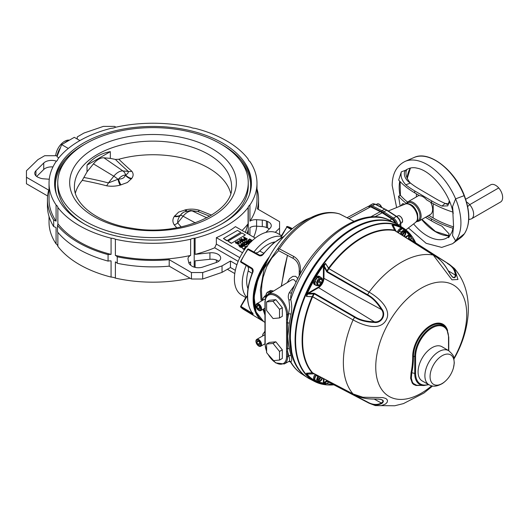 <?xml version="1.0" encoding="UTF-8"?>
<svg xmlns="http://www.w3.org/2000/svg" width="529" height="529" viewBox="0 0 529 529"><rect width="100%" height="100%" fill="white"/><g stroke="black" fill="none" stroke-linecap="round" stroke-linejoin="round"><path stroke-width="0.79" d="M464.376 233.778L455.608 240.794L452.546 235.544L453.558 226.273L452.56 206.561L455.608 198.851L464.098 195.677L464.502 195.968C470.327 211.957 470.241 224.64 464.237 234.016L455.608 240.794L452.546 235.544L453.558 226.273L451.945 232L448.599 237.739L448.466 236.88M468.76 219.515L470.539 219.151A9.919 5.726 -120 0 0 471.57 218.761A9.919 5.726 -120 0 0 469.699 204.677L467.656 206.568L469.699 204.677L498.715 187.927A9.919 5.726 -120 0 0 490.667 184.826L465.679 199.254M471.57 218.761L500.593 202.005A9.919 5.726 -120 0 0 498.715 187.927L469.699 204.677A9.919 5.726 -120 0 0 466.532 202.025M299.95 370.71A88.799 51.273 -60 0 1 291.843 352.942A88.799 51.273 -60 0 1 290.242 337.588A88.799 51.273 -60 0 1 367.133 222.544A88.799 51.273 -60 0 1 386.573 220.679M469.699 219.224L468.767 219.442M464.237 234.016L460.475 237.865A46.499 26.847 -120 0 0 464.098 234.168A46.499 26.847 -120 0 0 464.098 195.677L464.502 195.968C455.145 170.245 429.164 150.024 414.075 157.497L405.062 161.424A47.603 27.488 60 0 1 455.608 198.851L464.098 195.677L464.607 196.689M449.286 200.802L447.792 205.854L441.999 206.092A90.089 52.477 0.4 0 1 431.571 200.828L414.736 190.929L414.723 192.867A90.089 52.477 -179.6 0 1 398.654 180.058L401.326 171.846L405.776 170.199A39.701 22.926 60 0 1 406.16 169.902C409.611 167.719 413.248 167.144 417.064 168.176C431.591 170.688 450.324 193.931 453.194 213.756L452.56 206.561L455.608 198.851A47.603 27.488 60 0 1 455.608 240.794A47.603 27.488 60 0 1 452.566 243.704L441.715 247.413L426.149 243.32L408.395 227.946M453.161 228.33A90.089 52.477 0.4 0 1 431.433 218.894L431.419 220.824A90.089 52.477 0.4 0 0 441.841 226.088L449.068 233.831L448.182 237.071L445.782 238.519A39.701 22.926 60 0 1 413.612 223.906M400.169 206.112L398.522 196.186L400.017 195.551A39.701 22.926 60 0 1 399.19 186.962A39.701 22.926 60 0 1 399.732 181.229M406.874 169.392C404.963 173.128 406.034 177.585 410.094 182.763A7.935 5.092 -126.3 0 1 404.824 176.428A7.935 5.092 -126.3 0 1 405.776 170.199A2778.235 1239.903 169.3 0 1 406.411 169.73M291.419 293.218L290.705 296.319L290.738 299.513C291.982 304.512 292.074 309.439 291.01 314.292L289.337 323.159L287.776 336.1C287.968 340.418 288.49 344.604 289.337 348.644L291.01 355.68A1.587 1.131 -17.2 0 0 288.794 355.977C289.885 359.065 289.938 360.877 288.946 361.419L289.039 361.38A1.587 1.527 66.2 0 0 289.032 361.38L290.666 362.167L290.738 361.717A1.587 1.527 66.2 0 0 289.039 361.38L284.212 363.959L275.649 362.894L267.734 354.033M307.256 377.481A88.846 51.293 -60 0 1 306.701 377.124A88.846 51.293 -60 0 1 289.654 337.284A88.846 51.293 -60 0 1 327.537 248.828A88.846 51.293 -60 0 1 395.507 223.317A88.846 51.293 -60 0 1 396.089 223.622M291.01 355.68C292.074 359.178 291.982 361.188 290.738 361.717A88.522 51.108 120 0 0 301.636 373.831L306.701 377.124M264.222 268.315L278.168 248.24A68.737 39.682 -60 0 1 319.529 214.152L306.364 219.456C298.687 223.463 291.77 228.568 285.62 234.77C276.125 244.405 268.99 255.586 264.222 268.315L260.354 289.852L261.048 300.122M263.105 309.61L264.956 315.105M268.196 294.051L268.838 293.251L269.347 293.674M263.191 321.288A47.61 27.488 -60 0 1 262.708 321.004A47.61 27.488 -60 0 1 262.999 266.206A47.61 27.488 -60 0 1 269.532 256.558M268.038 259.461A47.213 27.257 120 0 0 263.482 266.484A47.213 27.257 120 0 0 257.755 315.456M291.327 229.52L286.83 227.034A0.793 0.469 118.9 0 1 287.558 226.551A0.793 0.641 -74.5 0 0 287.445 226.505L290.996 227.939A47.141 27.217 120 0 0 287.558 226.551L291.968 228.984M283.974 236.476A47.471 27.409 120 0 0 263.263 254.29C262.007 255.765 260.638 256.215 259.164 255.646L247.876 249.457A0.793 0.469 -61.2 0 1 248.61 249.099L259.891 255.295A0.793 0.469 -61.2 0 0 259.884 255.289L248.604 249.099A0.793 0.793 0 0 0 247.572 249.338L240.675 261.273A0.793 0.793 0 0 0 240.986 262.291L251.989 268.963L240.986 262.291A0.793 0.469 121.2 0 1 240.933 261.485L251.936 268.163C253.166 269.149 253.457 270.557 252.809 272.389L252.558 272.164C245.661 289.832 245.701 303.672 252.67 313.671L252.67 313.671A0.793 0.635 141.4 0 1 252.584 313.505M252.809 272.389A47.471 27.409 120 0 0 252.809 313.79C253.457 314.616 253.166 314.662 251.936 313.928L240.933 307.303A47.141 27.217 120 0 0 243.862 309.584L262.708 321.004M260.328 310.761A3.968 2.295 -120 0 0 260.718 310.616A3.968 2.295 -120 0 0 260.89 306.344A3.968 2.295 -120 0 0 257.14 303.593A3.968 2.295 -120 0 0 256.75 303.739A3.968 2.295 -120 0 0 256.578 308.01A3.968 2.295 -120 0 0 260.328 310.761M265.28 298.885A3.968 2.295 -120 0 0 264.903 299.037L256.75 303.739M260.328 346.409A3.968 2.295 -120 0 0 260.718 346.257A3.968 2.295 -120 0 0 260.89 341.992A3.968 2.295 -120 0 0 257.14 339.234A3.968 2.295 -120 0 0 256.75 339.387A3.968 2.295 -120 0 0 256.578 343.652A3.968 2.295 -120 0 0 260.328 346.409M264.956 334.652A3.968 2.295 -120 0 0 264.903 334.678L256.75 339.387M259.799 310.325A3.313 1.911 -120 0 0 259.468 305.464A3.313 1.911 -120 0 0 256.135 306.205A3.313 1.911 -120 0 0 259.799 310.325M259.799 345.966A3.313 1.911 -120 0 0 259.468 341.112A3.313 1.911 -120 0 0 256.135 341.846A3.313 1.911 -120 0 0 259.799 345.966M405.928 203.824L407.7 201.926A11.109 6.414 60 0 1 416.297 204.935A11.109 6.414 60 0 1 421.11 216.169A11.109 6.414 60 0 1 418.809 221.175L430.315 214.529A11.109 6.414 -120 0 0 430.593 202.197M431.571 200.828L431.558 202.759L426.678 199.896A11.109 6.414 -120 0 0 419.603 195.737L414.723 192.867M410.094 182.763L410.425 183.041A84.528 49.243 -179.6 0 0 418.664 188.661L435.506 198.56A84.528 49.243 0.4 0 0 445.081 203.414L448.691 203.916M445.53 203.592A7.935 4.014 -114.4 0 0 448.427 204.181M410.425 183.041L405.796 184.813C401.815 180.396 400.321 176.078 401.326 171.846M441.999 206.092L445.081 203.414M449.068 233.831L448.599 237.739M400.698 205.893L402.767 203.605L404.797 204.22M431.419 220.824L425.468 217.326M433.231 203.718L433.119 217.922A87.708 51.088 0.4 0 0 453.465 226.855M431.558 202.759A90.089 52.477 0.4 0 0 452.87 212.069M414.736 190.929A90.089 52.477 -179.6 0 1 405.796 184.813M407.528 202.032A87.708 51.088 -179.6 0 1 400.393 195.287L400.129 181.639M400.393 195.287L400.017 195.551M406.226 203.328A90.089 52.477 -179.6 0 1 398.522 196.186M431.433 218.894L427.141 216.368M433.119 217.922L428.821 215.396M260.083 343.757L259.389 345.047L257.775 344.267L256.849 342.197L257.544 340.907L259.157 341.688L260.083 343.757M259.792 343.103L257.775 344.267M258.383 341.311L256.849 342.197M260.083 308.116L259.389 309.405L257.775 308.625L256.849 306.549L257.544 305.259L259.157 306.04L260.083 308.116M259.792 307.455L257.775 308.625M258.383 305.669L256.849 306.549M274.895 241.932A29.776 17.192 120 0 0 259.739 251.03L263.693 253.212M252.095 273.301L248.227 270.974A29.776 17.192 120 0 0 247.922 288.642M259.739 251.03L257.808 252.525L255.692 252.988M247.903 266.484L248.557 268.553L248.227 270.974M262.682 335.961A5.951 3.439 60 0 1 263.039 333.925A5.951 3.439 60 0 1 264.956 332.681M243.862 309.584L240.84 307.23A0.793 0.641 -45.5 0 1 240.834 306.337L251.996 313.056L252.73 312.851M247.4 295.671L240.986 306.43A0.793 0.469 121.1 0 0 240.933 307.303A0.793 0.641 -45.5 0 1 240.84 307.23A0.793 0.793 0 0 1 240.708 306.265L246.197 296.762M262.682 300.313A5.951 3.439 60 0 1 263.237 297.939A5.951 3.439 60 0 1 265.869 297.166M264.956 331.385L263.039 333.925L262.655 335.975M264.579 331.604L264.956 332.02M252.809 313.79A0.793 0.635 141.4 0 1 252.67 313.671L252.869 313.948L252.928 313.386M263.263 254.29L259.884 255.289A0.793 0.469 -61.2 0 0 259.164 255.646M268.844 293.985L265.016 295.883L263.237 297.939L262.662 300.327M265.016 295.883L265.968 296.961M395.639 223.39A4.761 2.751 -120 0 0 394.138 220.811M268.62 293.8L268.838 293.251L268.62 293.8M272.508 291.71L269.935 291.552M268.679 291.624L270.557 290.461L273.579 291.043M299.242 276.012L299.229 271.397C299.487 265.208 297.404 260.843 292.987 258.291L278.651 250.667L271.787 258.007L266.709 266.742L263.138 277.249L261.934 283.947L261.458 290.547L262.014 300.703M263.627 308.936L264.956 313.393M278.651 250.667L278.168 248.24M354.377 221.519L339.578 213.941M278.552 249.172L279.372 248.835L293.813 256.486C298.627 259.389 300.816 264.249 300.379 271.06L300.062 274.491M281.269 286.268L287.28 256.135L284.318 268.448L281.461 286.149M287.28 256.135L287.287 256.142A150.381 86.822 -60 0 1 287.459 255.52M287.32 282.512L289.601 278.677L292.861 276.336L295.671 276.297L297.893 278.598M291.01 314.292A1.587 0.622 -167 0 0 288.794 313.849L287.65 314.477L287.525 322.783L287.525 348.571L287.65 351.653L288.794 355.977L287.65 356.599A0.793 0.456 180 0 1 286.546 356.592L286.546 319.417L287.65 319.423L289.654 306.972L288.946 300.009A1.587 0.35 165.5 0 0 290.738 299.513A88.522 51.108 120 0 1 390.118 220.58C359.965 203.81 309.181 243.426 291.38 293.331L291.406 293.251M288.946 300.009C287.948 297.529 288.074 295.063 289.31 292.63A2.381 1.527 -144.8 0 0 291.651 292.696M289.31 292.63L294.858 284.913M296.194 282.036L293.853 279.623L291.915 279.709L268.315 294.309A15.896 9.178 60 0 1 280.615 298.382A15.896 9.178 60 0 1 287.65 314.477A0.793 0.456 180 0 1 286.546 314.471A15.103 8.722 -120 0 0 275.867 295.976A15.103 8.722 -120 0 0 265.188 302.138L265.188 344.267A15.103 8.722 -120 0 0 266.609 351.236M286.639 322.73A0.793 0.43 -3 0 0 287.525 322.783L289.337 323.159M289.337 348.644L286.639 348.446M286.546 351.646A0.793 0.456 -0 0 0 287.65 351.653L287.65 356.599A15.896 9.178 60 0 1 284.212 363.959M275.847 299.685L269.4 300.287L266.596 301.907L273.037 301.305L275.847 299.685L282.307 307.699L282.327 316.316L279.524 317.936L273.076 318.544L266.616 310.53L266.596 301.907M275.847 341.813L269.4 342.415L266.596 344.035L273.037 343.433L275.847 341.813L282.307 349.828L282.327 358.444L279.524 360.064L273.076 360.666L266.616 352.651L266.596 344.035M273.037 301.305L279.504 309.32L282.307 307.699M279.504 309.32L279.524 317.936M273.037 343.433L279.504 351.448L282.307 349.828M279.504 351.448L279.524 360.064M403.931 229.117A88.045 50.837 -60 0 1 409.968 234.36L409.889 234.645A87.754 50.665 120 0 0 404.262 229.679M409.968 234.36L411.059 236.046L409.889 234.645L409.677 235.226A0.793 0.529 175.6 0 0 409.492 235.101L405.624 237.389M314.147 380.549A88.045 50.837 -60 0 1 306.919 374.558L306.43 373.223L312.626 372.846L353.061 393.946A81.783 47.22 -60 0 1 343.361 362.53A81.783 47.22 -60 0 1 353.061 319.913L312.626 296.789L306.43 296.458L306.919 293.853A88.045 50.837 -60 0 1 323.497 265.141L325.507 263.416L328.912 268.626L369.136 292.074A81.783 47.22 -60 0 1 433.251 255.057L394.76 230.591L391.982 225.03L393.391 224.785L392.015 225.03L394.793 230.598L433.231 255.038M391.982 225.03L393.371 225.81L393.404 225.129L393.437 225.837L393.364 225.109A87.754 50.665 120 0 1 401.485 228.006A4.761 2.751 120 0 0 397.286 232.086M328.555 268.203L328.542 268.17A83.959 48.476 -60 0 1 394.389 230.148L394.416 230.128M325.507 263.416L323.708 265.327A87.754 50.665 120 0 0 315.588 277.593A4.761 2.751 120 0 0 313.75 280.78A4.761 2.751 120 0 0 314.484 284.582L315.383 285.098A4.761 2.751 120 0 0 316.223 285.323M323.497 265.141L324.105 265.803L323.946 278.056A7.948 4.589 -60 0 1 318.332 287.789L308.638 293.383L307.627 293.502L307.792 294.051L307.184 293.945L306.443 296.392L312.685 296.729L353.061 319.913M306.919 293.853L307.184 293.945A87.754 50.665 120 0 1 313.75 280.78M306.43 296.458L308.367 292.901L308.638 293.383L313.651 293.238L313.69 293.912L308.09 294.071M312.103 372.747L312.064 372.747A83.959 48.476 -60 0 1 302.099 340.484A83.959 48.476 -60 0 1 312.064 296.709L312.057 296.643M306.43 373.223L307.184 374.38A87.754 50.665 120 0 0 313.75 379.961A4.761 2.751 120 0 0 314.484 380.814L315.383 381.33A4.761 2.751 120 0 0 316.699 381.508M306.919 374.558L308.354 373.99M328.893 382.236L325.507 384.233L323.497 384.133L325.454 384.226L328.873 382.229L369.09 403.21L327.2 381.27L323.669 383.895L323.543 383.505L323.9 383.346L323.708 383.922A87.754 50.665 120 0 1 318.478 382.361M325.507 384.233L324.105 383.446A0.793 0.529 64.4 0 1 323.9 383.346L323.913 383.194A0.793 0.641 52.8 0 0 324.27 383.346M329.131 382.368A83.959 48.476 -60 0 1 328.542 382.262A0.397 0.331 -132.1 0 1 328.483 382.262M411.059 236.046L410.868 239.663A0.397 0.331 -167.9 0 0 410.835 239.611L411.033 236.007L409.671 235.425A0.793 0.641 -172.8 0 0 409.367 235.187L409.261 234.744L409.849 234.625L409.492 235.101L409.446 234.717M404.308 229.817A4.761 2.751 120 0 0 403.482 228.733L402.589 228.217A4.761 2.751 120 0 0 401.485 228.006M394.409 230.188L396.016 231.094L393.49 226.081M328.893 268.613L328.509 268.243L326.935 270.98L327.2 271.516L367.609 294.713L369.09 292.14L328.84 268.672L327.2 271.516A0.793 0.436 119.9 0 0 327.028 272.065L323.946 266.867L323.398 266.867L323.477 266.18L324.27 266.047L326.935 270.98L326.327 271.278M394.76 230.591L396.439 231.55A0.793 0.456 122.5 0 0 396.433 231.543L433.291 255.071M323.543 265.928L323.669 265.386L323.9 265.981L323.477 266.18M320.759 277.467A4.761 2.751 120 0 0 320.144 276.852L319.245 276.33A4.761 2.751 120 0 0 315.588 277.593M312.103 296.703L313.69 293.912L314.292 293.873L312.626 296.789A83.727 48.337 120 0 0 312.646 372.859L354.582 394.832L314.292 373.818A0.793 0.456 117.5 0 0 314.305 373.824L314.305 373.824A0.793 0.456 117.5 0 0 314.312 373.824M308.367 374.056L313.664 373.686M315.191 374.281A4.761 2.751 120 0 0 313.75 379.961M328.555 382.242L326.935 381.33A0.793 0.641 52.8 0 1 326.327 380.926L327.028 380.9L367.45 401.994C372.548 404.87 377.19 405.207 381.383 403.005L382.923 401.729L382.646 400.301L381.151 399.521L378.116 399.038M353.061 393.946L362.894 397.239L382.87 397.59L385.939 398.516L387.459 400.122L387.314 402.08L385.555 404.004L381.244 405.69L375.286 405.584L369.103 403.217L327.2 381.27A0.793 0.456 117.6 0 1 327.028 380.9M411.026 239.981L410.835 239.611M449.266 264.295L409.254 238.738L449.286 264.308L454.444 268.487L457.962 279.491L451.964 279.828L433.264 255.057M405.095 237.058L408.705 234.969L408.606 238.414A0.793 0.641 -172.8 0 1 409.254 238.738L409.671 235.425M393.675 226.293L393.49 225.943M393.609 226.319L396.003 231.067M368.515 295.208C373.401 298.078 377.871 302.74 381.925 309.187L381.383 309.525C377.461 303.15 373.11 298.561 368.343 295.757A0.793 0.436 -60 0 1 368.515 295.208A24.42 14.296 58.1 0 0 367.609 294.713L367.45 295.268L327.028 272.065A0.793 0.436 120 0 1 327.2 271.516M314.292 373.818A0.793 0.456 117.4 0 0 314.299 373.824L354.582 394.832A24.42 13.893 -1.9 0 0 355.468 395.315C360.394 397.821 366.67 399.051 374.281 399.005L374.294 399.005M353.094 319.84L354.582 317.268L314.292 293.873A0.793 0.436 120.1 0 1 314.682 293.45L354.985 316.851C359.879 319.913 366.319 321.559 374.301 321.791C380.999 322.988 385.793 314.781 381.383 309.525L323.398 278.062L323.398 266.867M323.398 382.731L323.946 382.731L323.477 383.327L323.398 382.731L323.398 378.566M450.192 274.207L452.394 276.832L453.776 277.546L454.966 276.951L455.257 275.054C455.092 270.617 452.764 266.94 448.281 264.024A0.793 0.456 -57.4 0 1 448.685 263.984A24.42 14.627 -179.3 0 0 447.805 263.449L408.937 239.035L408.606 238.414M403.482 228.733A4.761 2.751 120 0 0 398.165 232.648M400.618 234.208L400.989 232.026L404.209 229.731L402.384 228.68L399.17 230.975L398.575 232.905M452.897 277.196L452.897 277.196C452.672 277.705 451.131 275.602 448.288 270.888L448.248 270.914M448.685 263.984C453.274 266.98 455.681 270.755 455.892 275.318C454.933 279.682 452.388 278.214 448.242 270.901C444.221 263.852 439.731 258.86 434.778 255.93L396.439 231.55A0.793 0.456 122.5 0 1 396.452 231.557M448.242 270.901L448.288 270.888C444.558 264.202 440.055 259.217 434.765 255.924M320.144 276.852A4.761 2.751 120 0 0 315.383 279.596A4.761 2.751 120 0 0 315.383 285.098M314.788 281.21L315.165 284.708L316.99 285.759L316.613 282.261L314.788 281.21L317.387 277.474L320.362 277.236L322.187 278.294L322.564 281.792L321.857 283.273L321.149 282.863L320.528 283.756M354.985 316.851L354.582 317.268C359.594 320.395 366.161 322.115 374.281 322.432L374.301 321.791L318.055 287.307A7.551 4.358 120 0 0 323.398 278.062M316.117 374.77A4.761 2.751 120 0 0 315.383 381.33M314.543 379.498L318.306 382.434L314.543 379.498L315.826 375.326L316.402 374.916M367.45 401.994L367.609 402.351C372.819 405.293 377.594 405.65 381.925 403.422A0.793 0.641 -118.6 0 1 381.383 403.005L374.168 399.051M455.892 275.318A0.793 0.641 178.6 0 0 455.257 275.054L448.228 270.782M400.989 232.026L399.17 230.975M405.108 230.743L406.146 231.616L404.864 235.795L404.216 236.496M404.209 229.731L405.141 230.545L404.844 231.358A3.174 1.832 120 0 0 401.213 234.585M374.281 399.005C382.698 398.952 385.251 400.42 381.925 403.422M381.925 309.187C386.501 314.854 381.416 323.569 374.281 322.432M419.867 385.436L416.039 385.482L413.645 384.477L412.263 383.135L410.623 378.321L411.053 372.694A0.793 0.496 -168.3 0 1 411.793 372.733L411.337 378.228L412.349 382.044L413.314 383.426L416.574 385.231L423.868 385.535A24.017 13.866 -60 0 1 414.736 373.421L414.736 356.566A24.017 13.866 -60 0 1 427.677 330.05A24.017 13.866 -60 0 1 446.774 329.005L446.212 328.086A24.559 14.177 120 0 0 426.678 329.15A24.559 14.177 120 0 0 413.447 356.268A120.295 91.067 35 0 1 411.793 372.733L414.736 373.421A0.793 0.456 180 0 0 415.589 373.315A23.289 13.443 120 0 0 428.43 384.451M411.053 372.694A119.633 90.565 -145 0 0 412.699 356.315A25.147 14.521 -60 0 1 428.1 327.074A25.147 14.521 -60 0 1 447.627 330.704M321.123 284.225A3.551 2.05 -60 0 1 317.995 285.164A3.551 2.05 -60 0 1 318.174 281.349L318.332 281.507A3.174 1.832 120 0 0 318.418 285.019A3.174 1.832 120 0 0 320.964 284.066L319.966 285.528L316.99 285.759M316.613 282.261L317.784 281.044L317.076 280.641L317.797 279.603L318.504 280.013L319.212 278.525L317.387 277.474M319.212 278.525L322.187 278.294M322.452 378.076L321.526 380.139L318.306 382.434M316.368 380.556L317.651 376.377L315.826 375.326M317.651 376.377L318.471 376M401.008 234.453A3.551 2.05 -60 0 1 405.062 231.047M404.513 231.266L401.901 235.021M401.921 235.041L404.546 231.272M402.523 235.418L405.677 231.067M317.784 281.044L318.174 281.349M318.293 281.58L320.964 284.066M321.149 282.863L317.797 279.603M321.857 283.273L321.685 283.028A3.174 1.832 120 0 0 321.599 279.517A3.174 1.832 120 0 0 319.053 280.476L321.685 283.028M319.053 280.476L318.504 280.013M322.392 378.043A3.551 2.05 -60 0 1 318.293 381.614L318.511 381.297A3.174 1.832 120 0 0 322.174 377.931M317.836 381.885L318.293 381.614M320.918 377.276L318.511 381.297M317.85 380.45L320.283 376.939M320.257 376.932L317.836 380.411M319.318 376.436A3.174 1.832 120 0 0 317.975 380.774L317.301 381.369M405.598 231.563A3.551 2.05 -60 0 1 404.143 236.45M403.938 236.318A3.174 1.832 120 0 0 405.379 231.881M403.667 236.146A3.174 1.832 120 0 0 405.102 231.715M318.286 284.926A3.174 1.832 120 0 0 320.68 283.901M318.894 280.317A3.551 2.05 -60 0 1 322.022 279.372A3.551 2.05 -60 0 1 321.844 283.187M321.401 282.87A3.174 1.832 120 0 0 321.447 279.451M318.233 381.138A3.174 1.832 120 0 0 321.89 377.779M317.757 381.092A3.551 2.05 -60 0 1 319.099 376.324M429.026 384.788L422.235 380.966A19.765 11.413 -60 0 1 422.175 380.926A19.765 11.413 -60 0 1 422.208 358.054A19.765 11.413 -60 0 1 441.999 346.726L448.711 350.701C452.335 354.013 453.988 356.215 453.677 357.3L454.292 362.987L453.386 368.171C451.343 374.75 447.679 379.868 442.389 383.525C435.003 387.585 431.862 386.144 429.026 384.788A19.685 11.367 -60 0 1 428.966 384.755A19.685 11.367 -60 0 1 428.999 361.975A19.685 11.367 -60 0 1 448.711 350.701M433.601 384.378A17.034 9.833 -60 0 1 439.004 357.988A17.034 9.833 -60 0 1 453.756 366.504A17.034 9.833 -60 0 1 433.601 384.378M431.657 385.826A64.326 37.142 -60 0 1 375.749 366.974A64.326 37.142 -60 0 1 438.283 282.175A64.326 37.142 -60 0 1 453.948 358.331M369.077 292.081C380.351 298.647 391.976 310.278 386.038 320.276C379.901 330.863 364.177 326.128 353.041 319.853M454.047 358.841L455.694 355.872M367.133 222.544C329.461 232.694 288.907 293.41 290.236 337.562L291.843 352.942A88.799 51.273 -60 0 1 290.242 337.588A88.799 51.273 -60 0 1 367.133 222.544C379.399 218.808 389.933 219.667 398.74 225.123A88.879 51.313 120 0 0 329.878 247.526A88.879 51.313 120 0 0 290.368 337.727A88.879 51.313 120 0 0 309.882 379.022L314.55 381.455A88.654 51.187 -60 0 1 295.076 340.266A88.654 51.187 -60 0 1 334.493 250.29A88.654 51.187 -60 0 1 403.177 227.946A88.654 51.187 -60 0 1 412.997 237.938M230.644 193.085A78.576 45.368 180 0 0 208.571 168.024A78.576 45.368 180 0 0 118.853 159.249A351.137 88.164 24.5 0 0 131.761 171.204C133.579 173.519 133.566 175.926 131.728 178.438L127.377 182.505L120.109 185.143C115.507 186.334 110.971 186.552 106.508 185.778A7.935 3.558 104.9 0 0 108.399 182.935L118.516 179.047C122.311 179.1 124.593 177.777 125.366 175.092L125.611 174.841C127.595 173.909 128.501 172.771 128.329 171.429A355.058 89.15 -155.5 0 1 115.368 159.421L110.33 158.383L110.33 151.651C100.927 153.298 93.164 157.781 87.034 165.101L87.034 171.832L82.246 180.382A78.576 45.368 180 0 0 75.376 193.085M174.63 215.865A7.935 5.872 33.6 0 0 180.653 214.919A10.593 6.117 -60 0 1 184.079 211.99L181.85 213.405L180.409 215.296C178.425 217.736 177.513 220.289 177.691 222.94A7.935 5.27 -41.8 0 1 174.259 224.898C172.441 222.015 172.454 219.191 174.292 216.427L178.643 212.103L185.91 209.715C190.513 208.783 195.049 208.988 199.512 210.317A351.137 59.883 17.9 0 0 211.666 215.131M55.684 155.718A12.703 7.333 -60 0 1 69.431 140.139M57.072 155.718A14.29 8.246 -60 0 1 60.544 147.505M64.492 142.989A14.29 8.246 -60 0 1 69.226 140.258M249.939 161.543A7.538 4.351 180 0 1 248.154 159.05A103.975 60.028 0 0 0 194.95 128.329A7.538 4.351 180 0 1 190.632 127.297A103.975 60.028 0 0 0 115.388 127.297A7.538 4.351 180 0 1 111.824 128.276L110.925 128.368A103.975 60.028 0 0 0 57.932 158.965L57.767 159.48A7.538 4.351 180 0 1 56.081 161.543A103.975 60.028 0 0 0 49.032 183.259A103.975 60.028 0 0 0 56.081 204.981A7.538 4.351 180 0 1 57.866 207.474A103.975 60.028 0 0 0 111.07 238.195A7.538 4.351 180 0 1 115.388 239.227A103.975 60.028 0 0 0 190.632 239.227A7.538 4.351 180 0 1 194.196 238.248L195.095 238.156A103.975 60.028 0 0 0 248.088 207.56L248.253 207.037A7.538 4.351 180 0 1 249.939 204.981A103.975 60.028 0 0 0 256.988 183.259A103.975 60.028 0 0 0 249.939 161.543M218.742 261.24A9.125 5.27 0 0 0 209.927 259.296L195.095 260.837L195.095 267.383M115.388 239.227L115.388 255.428A103.975 60.028 0 0 0 190.632 255.428A7.538 4.351 0 0 0 187.993 258.734A7.538 4.351 0 0 0 188.053 259.27L188.754 262.556A9.125 5.27 0 0 0 190.361 264.956L191.141 265.591A8.821 5.092 0 0 0 202.786 267.052L216.143 262.549A9.125 5.27 0 0 0 220.672 258A9.125 5.27 0 0 0 209.927 252.816L209.927 259.296M56.51 161.219A9.125 5.27 180 0 0 43.735 163.011L43.735 169.492A9.125 5.27 180 0 1 52.953 166.933M265.803 232.429L270.074 228.204A8.821 5.092 180 0 0 271.271 225.638A8.821 5.092 180 0 0 267.548 221.479L267.548 227.959A8.821 5.092 180 0 1 269.334 228.931M281.402 236.43A35.714 20.624 120 0 0 253.946 252.029M246.197 265.452A35.714 20.624 120 0 0 246.415 297.027M281.488 235.636L277.507 233.335A35.714 20.624 120 0 0 241.786 253.96A35.714 20.624 120 0 0 241.786 295.202L245.767 297.503M222.603 143.081A98.42 56.821 0 0 0 115.348 130.762A98.42 56.821 0 0 0 54.586 183.259A98.42 56.821 0 0 0 153.007 240.087A98.42 56.821 0 0 0 251.427 183.259A98.42 56.821 0 0 0 222.603 143.081M118.853 159.249L115.368 159.421M220.362 143.729A95.246 54.99 0 0 0 116.559 131.807A95.246 54.99 0 0 0 57.767 182.611A95.246 54.99 0 0 0 153.007 237.6A95.246 54.99 0 0 0 248.253 182.611A95.246 54.99 0 0 0 220.362 143.729M57.767 182.611L57.767 185.851A95.246 54.99 0 0 0 84.554 224.091M221.466 224.091A95.246 54.99 0 0 0 248.253 185.851L248.253 182.611M57.866 232.35L57.866 246.355A103.975 60.028 0 0 0 111.07 277.077L111.07 260.876A7.538 4.351 0 0 0 108.068 261.095A105.562 60.947 180 0 1 57.489 231.894L57.489 225.414A7.538 4.351 0 0 0 57.886 224.012A7.538 4.351 0 0 0 57.866 223.674A103.975 60.028 0 0 0 111.07 254.396L111.07 238.195M57.866 207.474L57.866 223.674M87.034 171.832L93.435 163.871A14.845 8.57 -60 0 1 103.929 157.807L110.33 158.383M110.33 151.651L87.034 165.101M242.5 252.75L216.368 237.666A103.975 60.028 0 0 0 235.451 226.643L255.256 238.083M245.601 248.141L244.947 247.288M246.567 246.871L245.78 247.083L245.674 247.81M245.277 248.584L244.438 249.066L244.048 248.511L245.099 247.909L245.489 248.286M244.385 249.84L242.342 248.339L244.748 249.324M244.801 245.568L244.543 246.144L243.565 246.296L241.918 245.661L241.092 244.147M241.092 243.823L243.71 244.305L244.543 245.82L241.918 245.337L241.092 243.823L240.827 244.398M244.689 238.176L243.618 237.554L243.968 237.032L247.334 238.976L245.694 239.849L244.259 239.624L243.743 239.002L244.973 238.017L243.618 237.23M247.334 238.976L245.694 240.173L244.259 239.948L243.783 239.168M242.904 240.126L241.039 239.048L241.389 238.519L244.755 240.788L241.085 240.417M244.755 240.464L240.278 239.948L242.963 241.502L242.613 242.024L239.247 240.08L239.617 239.538L243.717 240.272L241.039 238.724M240.86 243.082L241.039 241.647L240.86 243.082L237.448 240.794L240.47 242.13L240.642 241.422L240.946 242.275M226.815 240.774L240.84 232.35L237.475 230.406L223.443 238.506L226.815 240.774L240.84 232.35M231.305 243.366L245.33 234.942L241.965 232.998L227.933 241.098L231.305 243.366L245.33 234.942M239.306 243.525L239.009 244.153L237.409 244.12L237.713 243.571L238.705 243.604L238.81 243.115L238.03 242.487L237.792 243.122L235.881 242.963L235.59 241.819L238.176 242.216L239.009 243.829L237.409 243.796M238.705 243.929L238.81 243.439L238.03 242.811L237.792 243.446L235.881 243.287L235.59 242.143M235.59 241.819L235.319 242.408M242.659 246.805L242.394 247.38L241.422 247.532L239.776 246.904L238.949 245.383M238.949 245.059L241.568 245.542L242.394 247.056L239.776 246.58L238.949 245.059L238.685 245.635M246.534 243.836L246.64 244.934L244.848 244.881L244.081 242.923L242.771 243.684L242.381 243.128L244.173 242.097L245.205 244.358L246.302 244.398L246.137 243.684L246.302 244.722M246.302 244.398L246.137 243.684L246.534 243.512L246.64 244.61L247.01 244.127L246.64 244.934L244.848 244.881M248.359 242.163L246.488 241.085L246.838 240.556L250.204 242.672M249.88 243.016L246.54 242.454M250.204 242.5L245.727 241.984L248.412 243.538L248.061 244.061L244.696 242.117L245.072 241.574L249.172 242.308L246.488 240.761M250.759 242.103L249.066 241.561L248.127 240.325M49.032 183.259L49.032 199.466A103.975 60.028 0 0 0 56.081 221.182A7.538 4.351 0 0 0 53.687 220.11A105.562 60.947 180 0 1 47.445 199.466A105.562 60.947 180 0 1 48.694 190.109L26.45 177.268L26.45 170.788L37.956 159.606L44.687 155.718L57.357 155.718M49.27 179.225L43.728 178.828A9.125 5.27 180 0 1 39.576 177.896L38.472 177.446A8.821 5.092 180 0 1 34.742 173.287A8.821 5.092 180 0 1 35.946 170.728L35.946 175.853M43.735 163.011L35.946 170.728M79.912 140.569L74.298 137.328L61.662 144.622L56.967 156.736L58.838 157.814M43.735 169.492L36.686 176.474M49.032 216.473L49.032 222.147A103.975 60.028 0 0 0 56.081 243.869L56.081 227.668A7.538 4.351 0 0 0 53.687 226.591A105.562 60.947 180 0 1 47.445 205.946L47.445 199.466M26.45 177.268L26.45 183.748L47.617 195.968M115.924 127.178L114.562 126.398L103.34 126.398L83.979 133.037L77.241 136.925L77.241 139.028M258.397 209.438A105.562 60.947 0 0 0 258.575 205.946L258.575 199.466A105.562 60.947 0 0 0 256.988 188.932M275.259 232.33L279.57 228.138L279.57 221.658L257.325 208.816A105.562 60.947 0 0 0 258.575 199.466M249.939 204.981L249.939 221.182A103.975 60.028 0 0 0 256.988 199.466L256.988 183.259M249.939 221.182A7.538 4.351 180 0 1 256.591 219.694L262.291 220.097A9.125 5.27 180 0 1 266.444 221.029L266.444 227.51L267.548 227.959M267.548 221.479L266.444 221.029M242.057 230.459A103.975 60.028 0 0 0 248.088 223.76L245.416 232.324M248.088 233.944L248.088 230.241L247.109 233.375M249.939 235.015L249.939 227.668A7.538 4.351 180 0 1 256.591 226.174L262.291 226.577A9.125 5.27 180 0 1 266.444 227.51M53.687 220.11L53.687 226.591M111.07 254.396A7.538 4.351 0 0 0 108.068 254.608A105.562 60.947 180 0 1 57.489 225.414M190.632 255.428L190.632 239.227M117.246 263.283L117.246 256.803A105.562 60.947 180 0 0 169.207 259.686L191.452 272.534L202.68 272.534L222.041 265.889L222.041 272.369L202.68 279.014L191.452 279.014L169.207 266.166A105.562 60.947 180 0 1 117.246 263.283A7.538 4.351 0 0 0 115.388 261.908L115.388 278.109A103.975 60.028 0 0 0 190.096 278.228M190.632 265.174L190.632 261.908A7.538 4.351 0 0 0 188.926 263.118M117.246 256.803A7.538 4.351 0 0 0 115.388 255.428M222.041 265.889L230.459 261.028L236.893 264.745M195.095 238.156L195.095 254.356A103.975 60.028 0 0 0 214.688 247.79L238.162 261.346M195.095 254.356L209.927 252.816M222.041 272.369L230.459 267.509L235.352 270.332M108.068 254.608L108.068 261.095M253.675 237.171A103.975 60.028 0 0 0 256.75 226.187M216.368 260.003L216.368 262.47M248.088 223.76L248.088 207.56M214.688 247.79L216.368 244.107L239.822 257.649M216.368 237.666L216.368 244.107M56.081 221.182L56.081 204.981M230.459 267.509L230.459 261.028M115.388 278.109A7.538 4.351 0 0 0 111.07 277.077M57.866 246.355A7.538 4.351 0 0 0 56.081 243.869M227.371 269.294L234.77 273.566M68.294 148.451L61.662 144.622M279.57 228.138L279.57 234.532M169.207 259.686L169.207 266.166M191.452 272.534L191.452 279.014M202.68 272.534L202.68 279.014M247.638 245.549L248.154 244.934M245.8 247.87L244.914 247.122L245.416 246.514L247.036 246.276M247.374 246.745L245.78 246.759L246.005 247.598M245.674 247.486L245.78 247.083M245.489 248.134L244.438 249.066M244.438 248.742L244.048 248.511M244.543 249.609L242.342 248.339M251.46 241.707L249.066 241.237L248.101 240.153L249.635 238.943L252.386 240.53M252.121 240.774L249.681 239.373L249.08 239.716L248.729 240.483L249.423 241.039L251.678 241.198M251.903 240.979L249.681 239.697L248.729 240.807M248.412 243.538L248.061 244.061M248.061 243.737L244.696 241.793M244.848 244.557L244.081 242.923M244.081 242.599L242.771 243.684M242.771 243.36L242.381 243.128M244.841 245.74L244.543 246.144M244.206 245.932L243.36 244.834L241.429 244.358L242.269 245.139L244.206 245.608L243.36 244.51L241.284 244.253M242.699 246.977L242.394 247.38M242.064 247.175L241.217 246.071L239.287 245.595L240.126 246.375L242.064 246.851L241.217 245.747L239.141 245.489M245.363 238.242L244.636 238.665L244.59 239.412L246.593 238.949L245.363 238.242L244.59 239.736M244.636 238.989L244.59 239.412M246.309 239.108L245.363 238.566M242.963 241.502L242.613 242.024M242.613 241.7L239.247 239.756M240.86 242.758L237.448 240.794M240.47 242.13L240.642 241.422M239.333 243.697L239.009 244.153M237.508 242.877L237.336 242.143L235.954 242.004L236.218 242.758L237.508 242.877L237.336 242.143L235.841 242.427M235.954 242.328L236.218 242.758M237.508 243.201L237.336 242.467M227.933 241.098L231.305 243.042M223.443 238.506L226.815 240.45M209.801 216.255A355.058 60.551 -162.1 0 1 197.621 211.435A7.935 2.903 111.8 0 0 199.512 210.317M131.761 171.204A7.935 5.925 -48.5 0 1 128.329 171.429L122.926 170.946A7.935 6.262 95.1 0 1 125.611 174.841A7.935 6.308 31.2 0 0 131.728 178.438M206.905 217.862L192.219 210.952L197.621 211.435L190.513 210.482A7.935 6.262 95.1 0 1 192.219 210.952A12.901 7.446 120 0 0 183.094 216.216L195.333 222.907M186.717 210.859A7.935 2.195 80.8 0 1 185.91 209.715M186.043 211.078A7.935 2.552 78.4 0 1 184.991 209.887M181.156 226.921A355.058 265.042 142.8 0 0 177.691 222.94L183.094 216.216A7.935 1.68 38.8 0 0 180.409 215.296A7.935 5.991 28.7 0 1 174.292 216.427M131.39 178.941A7.935 6.15 36.1 0 1 125.366 175.092A10.593 6.117 120 0 0 118.516 179.047A7.935 2.275 75.5 0 0 121.029 184.919M120.109 185.143A7.935 1.878 77.5 0 1 117.974 179.252A7.935 1.68 38.8 0 0 113.801 176.21A12.901 7.446 -60 0 1 122.926 170.946L103.929 157.807M448.995 235.808A40.812 23.56 60 0 1 421.679 219.515M407.085 178.24A40.812 23.56 60 0 1 410.398 168.01M268.256 354.688A15.103 8.722 -120 0 0 279.914 364.177A15.103 8.722 -120 0 0 286.546 356.592M266.609 351.653L264.956 343.943A0.793 0.456 0 0 0 265.188 344.267M266.226 263.349A47.643 27.508 120 0 0 263.66 321.592L264.956 322.392M271 292.649A8.246 4.761 -120 0 0 265.889 295.38M396.247 223.707A5.554 3.207 -120 0 0 392.895 219.059L383.261 212.803A21.034 12.141 -120 0 0 381.402 211.726A0.793 0.489 -63.2 0 1 381.925 210.734A21.828 12.603 60 0 1 383.862 211.851L393.49 218.107A6.348 3.663 60 0 1 397.577 224.422M383.261 212.803A0.793 0.43 -57 0 1 383.862 211.851L386.666 210.231A21.828 12.603 -120 0 0 384.735 209.114L381.925 210.734L372.297 205.874L375.101 204.254A0.793 0.489 -63.2 0 1 375.491 204.207L387.063 210.192L396.697 216.454C399.064 218.193 400.407 220.52 400.731 223.436A0.793 0.43 177 0 1 400.499 223.767A6.348 3.663 -120 0 0 396.3 216.487A0.793 0.43 -57 0 1 396.697 216.454M247.572 249.338L247.876 249.457A47.141 27.217 120 0 0 240.933 261.485L240.675 261.273M375.491 204.207L372.204 204.088A6.348 3.663 -120 0 1 375.101 204.254L384.735 209.114A0.793 0.489 -63.2 0 1 385.125 209.074M392.895 219.059A0.793 0.43 -57 0 1 393.49 218.107L396.3 216.487L386.666 210.231A0.793 0.43 -57 0 1 387.063 210.192M400.724 223.364L401.762 222.769A3.968 2.295 -120 0 0 401.762 218.186A3.968 2.295 -120 0 0 397.795 215.892A3.968 2.295 -120 0 0 397.689 215.958M381.607 207.295A3.968 2.295 -120 0 0 377.157 203.982L376.165 204.551M399.864 216.143A3.729 2.156 60 0 1 402.582 220.851M379.227 204.227A3.729 2.156 60 0 1 381.674 207.328M405.174 204.068C406.563 203.328 408.514 203.559 411.026 204.776C413.407 205.774 415.582 208.737 417.546 213.656C418.32 221.777 417.394 219.7 415.695 222.292A10.554 6.09 -120 0 0 416.792 213.723A10.554 6.09 -120 0 0 410.021 204.802A10.554 6.09 -120 0 0 405.174 204.068L388.273 210.972M416.733 221.221A10.316 5.958 -120 0 0 419.993 216.163A10.316 5.958 -120 0 0 414.835 205.054A10.316 5.958 -120 0 0 406.616 203.705M464.098 195.677A46.499 26.847 -120 0 0 414.075 157.497M416.389 193.845L416.369 196.92M281.058 236.37L286.83 227.034L280.72 237.957M251.936 313.928A0.793 0.469 121.1 0 1 251.996 313.056L252.088 312.897M400.632 226.333L400.499 223.767L398.456 224.944M251.936 268.163A0.793 0.469 121.2 0 0 251.996 268.97L252.558 272.164M372.204 204.088L369.401 205.708A6.348 3.663 60 0 1 372.297 205.874A0.793 0.489 -63.2 0 0 371.768 206.859A5.554 3.207 -120 0 0 370.201 206.462M381.402 211.726L371.768 206.859M371.001 206.786L380.635 211.646A0.793 0.489 116.8 0 0 380.258 211.679L370.624 206.819A6.368 3.677 -120 0 0 367.781 206.621L371.001 206.786A0.793 0.489 116.8 0 0 370.624 206.819L348.869 218.682M380.635 211.646L382.573 212.764A0.793 0.43 123 0 0 382.189 212.797A21.848 12.617 -120 0 0 380.258 211.679L370.373 217.075M382.573 212.764L392.207 219.026A0.793 0.43 123 0 0 391.824 219.059L382.189 212.797L374.697 216.91M270.544 291.651A7.961 4.596 60 0 1 272.098 291.962M395.203 223.165A6.368 3.677 -120 0 0 391.824 219.059L389.556 220.302M339.697 214.007A69.504 40.125 120 0 0 279.372 248.835M299.229 271.397A3.968 1.356 1.9 0 1 300.379 271.06M292.987 258.291A3.968 2.42 -61.8 0 1 293.813 256.486M286.546 319.417L286.546 314.471M264.956 343.943L264.956 301.814A0.793 0.456 0 0 0 265.188 302.138M393.391 224.785A88.045 50.837 -60 0 1 402.192 228.052M394.819 230.618L394.779 230.604A83.727 48.337 120 0 0 328.912 268.626L328.873 268.692M328.483 268.196L325.454 263.455L324.27 266.047M312.057 372.78L306.443 373.249L308.09 374.003M316.587 381.528A87.754 50.665 120 0 0 317.34 381.878M323.497 384.133A88.045 50.837 -60 0 1 315.939 381.528M408.705 234.969L409.261 234.744M308.367 292.901L318.055 287.307M410.947 239.921L409.34 238.996A0.793 0.456 122.6 0 0 408.937 239.035A0.793 0.456 122.4 0 1 409.34 238.996M323.946 378.857L323.946 382.731L326.327 380.926M448.281 264.024A23.58 13.966 1.3 0 0 447.408 263.495M368.343 295.757A23.58 13.966 -121.3 0 0 367.45 295.268M313.651 293.238L314.682 293.45M382.057 399.884L382.057 399.891C381.111 399.653 381.872 399.064 374.287 399.051C366.716 399.078 360.447 397.834 355.475 395.322A0.793 0.456 -62.6 0 1 355.475 395.322A0.793 0.456 -62.6 0 1 355.468 395.315M412.699 356.315A0.793 0.456 180 0 1 413.447 356.268L414.736 356.566A0.793 0.456 180 0 0 415.589 356.467L415.589 373.315M448.698 336.96A0.793 0.456 180 0 1 448.757 337.132A0.793 0.456 180 0 1 448.526 337.456A23.289 13.443 120 0 0 432.061 327.947A23.289 13.443 120 0 0 415.589 356.467M448.526 350.588L448.526 337.456M410.868 239.663A83.959 48.476 -60 0 1 411.258 240.12M415.781 243.003A88.455 51.068 120 0 0 345.761 240.616A88.455 51.068 120 0 0 295.579 340.385A88.455 51.068 120 0 0 333.885 384.848M328.112 384.967A88.654 51.187 -60 0 1 314.55 381.455L333.925 384.867M106.508 185.778A351.137 290.401 -32.7 0 0 82.246 180.382M176.792 227.781A351.137 262.119 -37.2 0 0 174.259 224.898M251.414 184.231A98.42 56.821 0 0 0 222.603 145.025A98.42 56.821 0 0 0 221.466 144.377M84.554 144.377A98.42 56.821 0 0 0 54.606 184.231M65.722 160.611A97.627 56.365 0 0 0 56.557 194.56M249.463 194.56A97.627 56.365 0 0 0 240.298 160.611M208.571 154.422A78.576 45.368 0 0 0 122.94 144.589A78.576 45.368 0 0 0 74.43 186.499C73.425 204.015 98.057 223.542 132.541 228.33C181.143 237.104 234.38 211.871 231.59 186.499A78.576 45.368 0 0 0 208.571 154.422M211.937 148.589A83.337 48.113 0 0 0 72.513 170.159A83.337 48.113 0 0 0 174.577 229.09A83.337 48.113 0 0 0 211.937 148.589M262.291 220.097L262.291 226.577M256.591 219.694L256.591 226.174M248.253 234.036L248.253 207.037M194.196 267.145L194.196 238.248M84.038 177.513A355.058 293.641 147.3 0 1 108.399 182.935L113.801 176.21L93.435 163.871M405.062 161.424C396.598 165.683 392.3 173.684 392.174 185.434L396.624 207.56M449.009 235.769L435.473 231.497L421.911 219.383M407.211 178.537L410.444 168.004M390.118 220.58L395.507 223.317M263.66 321.592L256.056 311.925L254.099 296.914L257.987 279.127L267.033 261.564M271.853 292.114L270.187 291.585L267.747 291.982L266.497 293.218L265.803 295.427M290.996 227.939L292.339 228.68M264.956 308.169L260.718 310.616M264.956 343.81L260.718 346.257M396.757 216.493L397.795 215.892C398.959 215.257 400.314 216.011 401.861 218.153L402.648 220.712L401.762 222.769M381.733 207.361L379.419 204.26L377.157 203.982M415.695 222.292L405.888 229.89M416.283 221.757L418.809 221.175M407.7 201.926L419.021 195.393M460.475 237.865L452.566 243.704M448.526 204.134L448.387 204.207C449.174 203.453 449.485 202.362 449.326 200.927M287.445 226.505A0.793 0.793 0 0 0 286.546 226.868M400.731 223.436L400.889 226.491M284.337 236.086L273.195 243.307L262.939 254.184M369.401 205.708L368.667 206.33M367.781 206.621L347.024 217.736M395.639 223.383L392.207 219.026M339.638 213.954L353.987 221.301M319.529 214.152C326.724 212.017 333.422 211.95 339.618 213.947M301.636 373.831C297.192 370.915 293.535 367.027 290.659 362.153M264.956 301.814C265.505 297.258 266.623 294.759 268.315 294.309M314.299 373.824L308.01 374.056M411.013 239.968L449.3 264.315M428.788 384.656L423.868 385.535M448.757 350.727L448.757 337.132L446.774 329.005M454.444 268.487C460.733 275.867 464.859 284.331 466.816 293.879C468.35 301.332 468.72 309.002 467.914 316.884C466.492 330.235 462.419 343.242 455.674 355.905M375.286 405.584L394.7 405.769L403.462 403.601L423.934 393.054L432.59 386.011M415.82 243.023L403.177 227.946L398.74 225.123M291.843 352.942C294.746 365.433 300.756 374.129 309.882 379.022M184.079 211.99L190.513 210.482"/></g></svg>
